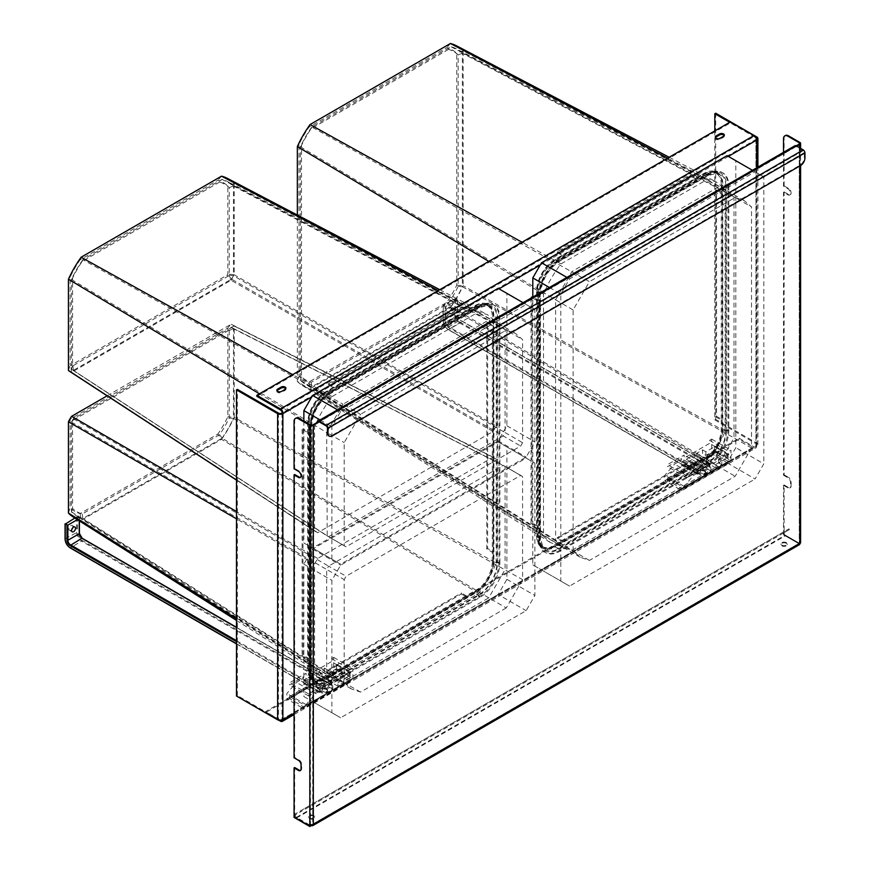 <?xml version="1.0" encoding="UTF-8"?>
<svg xmlns="http://www.w3.org/2000/svg" width="870" height="870" viewBox="0 0 870 870"><rect width="100%" height="100%" fill="white"/><g stroke="black" fill="none" stroke-linecap="round" stroke-linejoin="round"><path stroke-width="0.65" stroke-dasharray="4.35 3.26" d="M462.285 53.309L462.372 53.277A74.363 42.934 120 0 0 462.361 53.266A74.363 42.934 120 0 0 456.217 48.731A74.363 42.934 120 0 0 450.964 46.686L311.786 127.042A74.363 42.934 120 0 0 311.775 127.053L589.436 281.652L573.102 309.938L573.102 550.993L580.355 557.289L589.436 560.421L735.183 476.271L751.517 447.985L751.517 206.94L744.263 200.633L735.183 197.512L589.436 281.652M300.4 380.201L300.378 380.255A74.363 42.934 120 0 0 300.389 380.266L555.604 540.89L573.102 550.993M450.921 306.425L450.964 306.49A74.363 42.934 120 0 0 450.975 306.479A74.363 42.934 120 0 0 462.372 286.73L734.008 437.882L734.008 196.837L751.517 206.94M310.046 124.551L309.035 127.118L446.778 47.589A71.307 41.173 -60 0 1 456.739 53.342L456.739 285.153A71.307 41.173 -60 0 1 446.778 302.412L309.035 381.941A71.307 41.173 -60 0 1 299.062 376.188L299.062 144.376A71.307 41.173 -60 0 1 309.035 127.118M561.009 546.338L707.604 461.709C714.792 452.389 720.632 442.275 725.112 431.379L725.112 189.355L716.467 182.037L707.604 179.253L561.009 263.882C553.82 273.213 547.98 283.315 543.5 294.212L543.5 536.235L550.351 542.51L561.009 546.338L310.046 388.727A77.038 44.479 -60 0 1 302.281 385.432A77.038 44.479 -60 0 1 297.725 381.789A77.038 44.479 -60 0 1 297.355 381.408L299.062 376.188M725.112 431.379L463.123 285.697A77.038 44.479 -60 0 1 450.954 306.936A77.038 44.479 -60 0 1 450.442 307.675L446.778 302.412M456.391 45.751A77.038 44.479 -60 0 1 462.753 50.449A77.038 44.479 -60 0 1 463.123 50.83L456.739 53.342M727.07 155.654L735.813 160.7L735.813 447.68L727.07 462.829L541.542 569.948L532.799 564.891L532.799 297.083M707.604 179.253L667.616 158.144M561.009 263.882L521.989 242.219M543.5 294.212L488.788 261.392M543.5 536.235L297.355 381.397L297.355 215.042M707.604 461.709L450.442 307.675L310.046 388.727L309.035 381.941M725.112 189.355L463.123 50.83L463.123 285.697L456.739 285.153M450.442 43.5L446.778 47.589M297.355 146.53L299.062 144.376M727.07 462.829L755.073 479L763.816 463.84L735.813 447.68M735.813 160.7L763.816 176.871L763.816 463.84M763.816 176.871L755.073 171.814L569.545 278.922L560.802 294.082L560.802 581.062L569.545 586.108L755.073 479M448.528 49.394L311.134 128.727A70.579 40.749 120 0 0 301.509 145.388L301.509 376.797A70.579 40.749 120 0 0 311.134 382.354L448.528 303.032A70.579 40.749 120 0 0 458.153 286.36L458.153 54.951A70.579 40.749 120 0 0 448.528 49.394L450.964 46.686L717.685 187.398L735.183 197.512M311.775 127.053A74.363 42.934 120 0 0 300.378 146.802L555.604 299.835L571.938 271.549L717.685 187.398L726.765 190.53L734.008 196.837L462.372 53.277L462.372 286.73L458.153 286.36M301.509 145.388L300.378 146.802L300.378 380.255A74.363 42.934 120 0 0 304.772 383.79A74.363 42.934 120 0 0 311.786 386.846L450.964 306.49L717.685 466.168L734.008 437.882L751.517 447.985M311.134 382.354L311.786 386.846L571.938 550.318L717.685 466.168L735.183 476.271M580.355 557.289L562.857 547.187L571.938 550.318L589.436 560.421M562.857 547.187L555.604 540.89L555.604 299.835L573.102 309.938M311.134 128.727L311.786 127.042M458.153 54.951L462.372 53.277M448.528 303.032L450.964 306.49M301.509 376.797L300.378 380.255M541.542 569.948L569.545 586.108M532.799 564.891L560.802 581.062M549.394 287.502L560.802 294.082M566.903 277.399L569.545 278.922M752.419 170.292L755.073 171.814M81.117 257.226L80.105 259.793L217.848 180.264A71.307 41.173 -60 0 1 227.82 186.017L227.82 274.006A21.772 12.572 -60 0 1 227.19 275.094L70.764 365.4A21.772 12.572 -60 0 1 70.144 365.041L70.144 277.051A71.307 41.173 -60 0 1 80.105 259.793M68.436 370.468L70.144 365.041M496.183 426.028L496.183 322.03L487.537 314.712L478.674 311.928L332.09 396.557C324.891 405.888 319.062 415.99 314.581 426.887L314.581 530.874L317.735 532.701L493.029 431.498L496.183 426.028L234.204 274.768A27.503 15.877 -60 0 1 231.605 279.39A27.503 15.877 -60 0 1 231.05 280.238L227.19 275.094M227.461 178.415A77.038 44.479 -60 0 1 233.823 183.113A77.038 44.479 -60 0 1 234.204 183.494L227.82 186.017M231.442 279.042L231.529 279.096A24.849 14.344 120 0 0 233.454 275.757L233.443 185.952A74.363 42.934 120 0 0 233.432 185.941A74.363 42.934 120 0 0 227.287 181.406A74.363 42.934 120 0 0 222.035 179.361L488.755 320.073L343.008 404.224L360.506 414.327L344.183 442.612L344.183 545.697L345.107 546.317L346.108 546.806L520.662 446.027L522.587 442.689L522.587 339.615L515.334 333.308L506.253 330.176L360.506 414.327M71.47 369.174L326.674 535.594L344.183 545.697M233.367 185.984L505.089 329.502L522.587 339.615M219.599 182.069L82.204 261.402A70.579 40.749 120 0 0 72.58 278.063L72.58 365.617A21.043 12.147 120 0 0 72.895 365.802L228.908 275.725A21.043 12.147 120 0 0 229.223 275.181L229.223 187.626A70.579 40.749 120 0 0 219.599 182.069L222.035 179.361L82.867 259.717A74.363 42.934 120 0 0 82.846 259.728L343.008 404.224L326.674 432.51L344.183 442.612M515.334 333.308L496.944 322.716L488.755 320.073L506.253 330.176M82.846 259.728A74.363 42.934 120 0 0 71.449 279.477L326.674 432.51L327.218 535.985L72.014 369.674A24.849 14.344 120 0 0 73.385 370.392L231.529 279.096L520.662 446.027M82.204 261.402L82.857 259.717M72.58 278.063L71.449 279.477L71.46 369.282A24.849 14.344 120 0 0 72.014 369.674M229.223 275.181L233.443 275.725L505.089 432.586L505.089 329.502L497.836 323.205M229.223 187.626L233.443 185.952M331.872 559.127L331.872 426.757L340.627 411.597L526.143 304.489L534.898 309.546L534.898 441.916L526.143 457.076L340.627 564.184L303.869 542.967L303.869 421.2M72.58 365.617L71.449 369.239M72.895 365.802L73.406 370.37M228.908 275.725L231.485 279.107M73.395 370.392L328.599 536.703L503.164 435.924L505.089 432.586L522.587 442.689M345.107 546.317L328.599 536.703L346.108 546.806M337.538 409.813L340.627 411.597M320.029 419.916L331.872 426.757M498.14 288.329L506.895 293.375L506.895 425.745L498.14 440.905L312.624 548.013L303.869 542.967M312.624 548.013L340.627 564.184M498.14 440.905L526.143 457.076M506.895 425.745L534.898 441.916M506.895 293.375L534.898 309.546M523.055 302.706L526.143 304.489M478.674 311.928L438.23 290.58M332.09 396.557L292.624 374.644M314.581 426.887L259.434 393.805M314.581 530.874L236.488 479.99M317.735 532.701L71.59 372.306A27.503 15.877 -60 0 1 69.502 371.283M493.029 431.498L231.05 280.238L71.59 372.306L70.764 365.4M496.183 322.03L234.204 183.494L234.204 274.768L227.82 274.006M221.513 176.175L217.848 180.264M68.436 279.205L70.144 277.051M496.183 563.042L496.183 459.055L493.029 457.228L317.735 558.431L314.581 563.901L314.581 667.899L321.421 674.174L332.09 678.002L478.674 593.373C485.873 584.042 491.702 573.939 496.183 563.042L234.204 417.361A77.038 44.479 -60 0 1 222.035 438.6A77.038 44.479 -60 0 1 221.513 439.339L217.848 434.076L80.105 513.604A71.307 41.173 -60 0 1 70.144 507.852L70.144 419.851A21.772 12.572 -60 0 1 70.764 418.774L227.19 328.469A21.772 12.572 -60 0 1 227.82 328.827L227.82 416.817A71.307 41.173 -60 0 1 217.848 434.076M493.029 457.228L231.05 324.271A27.503 15.877 -60 0 1 232.279 324.782A27.503 15.877 -60 0 1 233.747 325.706A27.503 15.877 -60 0 1 234.204 326.087L227.82 328.827M71.601 416.317L70.764 418.774M68.436 513.061L70.144 507.852M228.908 330.296L72.895 420.362A21.043 12.147 120 0 0 72.58 420.906L72.58 508.461A70.579 40.749 120 0 0 82.204 514.018L219.599 434.685A70.579 40.749 120 0 0 229.223 418.024L229.223 330.469A21.043 12.147 120 0 0 228.908 330.296L231.485 327.501L73.385 418.785A24.849 14.344 120 0 0 71.46 422.124L71.449 511.919A74.363 42.934 120 0 0 71.46 511.93A74.363 42.934 120 0 0 75.853 515.453A74.363 42.934 120 0 0 82.867 518.509L343.008 681.982L488.755 597.831L506.253 607.934L522.587 579.648L522.587 476.564L520.662 475.455L346.108 576.234L344.183 579.572L344.183 682.656L351.426 688.953L360.506 692.085L506.253 607.934M233.367 328.664L505.089 466.461L522.587 476.564M71.47 511.854L326.674 672.553L344.183 682.656M221.991 438.088L222.035 438.154A74.363 42.934 120 0 0 222.046 438.143A74.363 42.934 120 0 0 233.443 418.394L522.587 579.648M82.204 514.018L82.857 518.509L222.035 438.165L488.755 597.831L505.089 569.545L505.089 466.461L232.138 327.762A24.849 14.344 120 0 0 231.529 327.49L231.485 327.501M351.426 688.953L333.928 678.85L343.008 681.982L360.506 692.085M219.599 434.685L222.035 438.154M229.223 418.024L233.443 418.394L233.454 328.599A24.849 14.344 120 0 0 232.138 327.762M72.58 420.906L71.449 422.146M72.58 508.461L71.449 511.919M333.928 678.85L326.674 672.553L326.674 569.469L344.183 579.572M534.898 463.134L534.898 595.504L526.143 610.664L340.627 717.772L331.872 712.726L331.872 580.344L340.627 565.196L526.143 458.088L534.898 463.134L506.895 446.973L506.895 579.344L498.14 594.493L526.143 610.664M229.223 330.469L233.443 328.632M72.895 420.362L73.406 418.764M71.46 422.124L326.674 569.469L328.599 566.131L346.108 576.234M73.385 418.785L328.599 566.131L503.164 465.352L520.662 475.455M231.529 327.49L503.773 465.624M506.895 579.344L534.898 595.504M498.14 594.493L312.624 701.611L303.869 696.555L303.869 564.184L312.624 549.024L498.14 441.916L506.895 446.973M498.14 441.916L526.143 458.088M312.624 549.024L340.627 565.196M303.869 564.184L331.872 580.344M303.869 696.555L331.872 712.726M312.624 701.611L340.627 717.772M332.09 678.002L81.117 520.39A77.038 44.479 -60 0 1 73.352 517.095M478.674 593.373L221.513 439.339L81.117 520.39L80.105 513.604M496.183 459.055L234.204 326.087L234.204 417.361L227.82 416.817M107.13 395.806L231.028 324.271L227.19 328.469M317.735 558.431L236.488 511.527M314.581 563.901L236.488 518.824M314.581 667.899L236.488 618.777M68.436 421.809L70.144 419.851M714.814 130.891L714.814 419.895L715.684 419.383L756.813 443.135A3.708 2.142 180 0 1 757.9 444.646A3.708 2.142 180 0 1 756.813 446.158L755.725 445.788A2.479 1.425 60 0 1 755.214 446.919A2.479 1.425 60 0 1 753.975 446.788L739.098 438.208L265.589 711.584L280.466 720.175A2.479 1.425 -120 0 0 280.977 720.382M326.446 688.572A3.708 2.142 180 0 1 327.533 690.084A3.708 2.142 180 0 1 325.239 692.063A3.708 2.142 180 0 1 321.193 691.606A3.708 2.142 180 0 1 320.106 690.084A3.708 2.142 180 0 1 322.4 688.105A3.708 2.142 180 0 1 326.446 688.572M704.482 470.311A3.708 2.142 180 0 1 705.57 471.823A3.708 2.142 180 0 1 703.286 473.813A3.708 2.142 180 0 1 699.241 473.345A3.708 2.142 180 0 1 698.153 471.823A3.708 2.142 180 0 1 700.437 469.844A3.708 2.142 180 0 1 704.482 470.311M281.804 720.219A2.479 1.425 -120 0 0 282.217 719.164L281.989 719.294A2.479 1.425 180 0 1 278.498 719.294L237.358 695.543L236.488 696.043M294.071 713.324L756.596 446.288A3.708 2.142 60 0 1 755.834 447.985A3.708 2.142 60 0 1 753.975 447.8L739.098 439.219L265.589 712.595L278.889 720.273M739.098 438.208L739.098 439.219M265.589 711.584L265.589 712.595M283.087 719.664L282.217 719.164L755.943 445.657A2.479 1.425 180 0 0 756.672 444.646L756.672 138.471M256.835 396.318L730.343 122.942L753.975 136.579A2.479 1.425 60 0 1 755.725 139.613L755.943 139.483A2.479 1.425 0 0 0 756.454 139.048M704.482 471.322A3.708 2.142 180 0 1 705.57 472.834A3.708 2.142 180 0 1 703.286 474.813A3.708 2.142 180 0 1 699.241 474.357A3.708 2.142 180 0 1 698.153 472.834A3.708 2.142 180 0 1 700.437 470.855A3.708 2.142 180 0 1 704.482 471.322M326.446 689.584A3.708 2.142 180 0 1 327.533 691.095A3.708 2.142 180 0 1 325.239 693.075A3.708 2.142 180 0 1 321.193 692.618A3.708 2.142 180 0 1 320.106 691.095A3.708 2.142 180 0 1 322.4 689.116A3.708 2.142 180 0 1 326.446 689.584M237.358 695.543L237.358 389.368M715.412 137.612A2.784 1.609 0 0 0 715.27 138.123A2.784 1.609 0 0 0 716.989 139.602A2.784 1.609 0 0 0 720.023 139.254L723.525 137.232A2.784 1.609 0 0 0 724.34 136.101A2.784 1.609 0 0 0 724.199 135.589M285.915 388.205L285.915 389.216A2.784 1.609 0 0 1 285.099 390.358L281.597 392.381L281.597 391.369M276.986 390.739A2.784 1.609 0 0 0 276.845 391.239A2.784 1.609 0 0 0 278.563 392.729A2.784 1.609 0 0 0 281.597 392.381M756.596 140.113L755.725 139.613L282.217 412.989M730.343 122.942L730.343 121.93M755.715 137.329L729.691 122.3M714.814 419.895L755.943 443.635A2.479 1.425 180 0 1 756.672 444.646M715.684 113.209L715.684 419.383M492.322 561.335L492.322 552.243L486.765 549.024L486.765 322.683L492.322 325.891L492.322 316.8A24.752 14.29 120 0 0 487.2 305.468A24.752 14.29 120 0 0 474.824 306.697L466.951 311.242L466.951 310.231L461.383 307.012L328.371 383.811L328.371 384.823L333.939 388.031L326.065 392.577A24.752 14.29 120 0 0 308.556 422.896L308.556 431.988L307.686 432.499L302.118 429.28L302.999 428.779L302.999 655.121L308.556 658.34L308.556 667.431A24.752 14.29 120 0 0 313.689 678.763A24.752 14.29 120 0 0 326.065 677.534L333.939 672.988L333.939 674L328.371 670.792L461.383 593.992L461.383 592.981L328.371 669.78L333.939 672.988L474.824 591.643A24.752 14.29 120 0 0 492.322 561.335A4.328 2.501 180 0 0 493.312 561.759L493.312 317.224A24.925 14.388 120 0 0 485.308 304.794A24.925 14.388 120 0 0 475.683 307.045L326.913 392.935A24.925 14.388 120 0 0 309.296 423.462L309.296 667.997A24.925 14.388 120 0 0 312.156 677.458A24.925 14.388 120 0 0 326.913 678.176L475.683 592.285A24.925 14.388 120 0 0 493.312 561.759L496.955 562.912L496.955 318.376A26.089 15.062 120 0 0 488.581 305.37A26.089 15.062 120 0 0 478.5 307.73L329.741 393.61A26.089 15.062 120 0 0 311.286 425.56L311.286 670.096A26.089 15.062 120 0 0 314.287 680.003A26.089 15.062 120 0 0 329.741 680.753L478.5 594.862A26.089 15.062 120 0 0 496.955 562.912A2.479 1.425 180 0 0 499.891 562.672A28.46 16.432 -60 0 1 479.762 597.527L331.002 683.418A28.46 16.432 -60 0 1 310.873 671.792L310.873 427.257A28.46 16.432 -60 0 1 331.002 392.403L479.762 306.512A28.46 16.432 -60 0 1 499.891 318.137L499.891 562.672M487.635 322.172L493.203 325.391L493.203 316.288A25.991 15.008 120 0 0 487.82 304.391A25.991 15.008 120 0 0 474.824 305.685L326.065 391.576A25.991 15.008 120 0 0 307.686 423.396L307.686 667.932A25.991 15.008 120 0 0 313.069 679.829A25.991 15.008 120 0 0 326.065 678.546L474.824 592.655A25.991 15.008 120 0 0 493.203 560.824L493.203 325.391L492.322 325.891L492.322 552.243L493.203 551.732L487.635 548.524L487.635 322.172L486.765 322.683M487.635 548.524L486.765 549.024M302.118 429.28L302.118 655.632L307.686 658.84L308.556 658.34L308.556 431.988L302.999 428.779M461.383 593.992L466.951 597.201L466.951 596.189L461.383 592.981M328.371 383.811L333.939 387.019L333.939 388.031L466.951 311.242L461.383 308.024L328.371 384.823M328.371 670.792L328.371 669.78M461.383 307.012L461.383 308.024M302.118 655.632L302.999 655.121M721.252 184.625A24.752 14.29 120 0 0 716.13 173.293A24.752 14.29 120 0 0 703.754 174.522L695.869 179.068L695.869 178.056L690.312 174.848L557.3 251.647L557.3 252.659L562.857 255.867L554.984 260.413A24.752 14.29 120 0 0 537.486 290.732L537.486 299.824L536.605 300.324L531.048 297.116L531.048 523.457L531.918 522.957L531.918 296.605L537.486 299.824L537.486 535.267A24.752 14.29 120 0 0 542.608 546.588A24.752 14.29 120 0 0 554.984 545.37L562.857 540.825L562.857 541.825L557.3 538.617L690.312 461.829L690.312 460.817L557.3 537.606L562.857 540.825L703.754 459.48A24.752 14.29 120 0 0 721.252 429.16L721.252 420.069L722.122 419.568L716.565 416.349L716.565 190.008L715.684 190.508L721.252 193.727L721.252 184.625A4.328 2.501 180 0 0 722.23 185.049A24.925 14.388 120 0 0 714.226 172.619A24.925 14.388 120 0 0 704.613 174.881L555.843 260.772A24.925 14.388 120 0 0 538.215 291.298L538.215 535.833A24.925 14.388 120 0 0 541.075 545.294A24.925 14.388 120 0 0 555.843 546.001L704.613 460.11A24.925 14.388 120 0 0 722.23 429.584L722.23 185.049L725.874 186.202A26.089 15.062 120 0 0 717.5 173.195A26.089 15.062 120 0 0 707.43 175.555L558.66 261.446A26.089 15.062 120 0 0 540.216 293.397L540.216 537.932A26.089 15.062 120 0 0 543.206 547.839A26.089 15.062 120 0 0 558.66 548.578L707.43 462.688A26.089 15.062 120 0 0 725.874 430.737L725.874 186.202A2.479 1.425 180 0 0 728.821 185.962L728.821 430.498A28.46 16.432 -60 0 1 708.691 465.363L559.921 551.254A28.46 16.432 -60 0 1 539.791 539.628L539.791 295.093A28.46 16.432 -60 0 1 559.921 260.228L708.691 174.348A28.46 16.432 -60 0 1 728.821 185.962M554.984 546.382L703.754 460.491A25.991 15.008 120 0 0 722.122 428.66L722.122 184.125A25.991 15.008 120 0 0 716.75 172.227A25.991 15.008 120 0 0 703.754 173.511L554.984 259.401A25.991 15.008 120 0 0 536.605 291.233L536.605 535.768A25.991 15.008 120 0 0 541.988 547.665A25.991 15.008 120 0 0 554.984 546.382A3.088 1.783 -120 0 1 555.593 546.828L704.363 460.948A3.088 1.783 -120 0 0 703.754 460.491M531.048 523.457L536.605 526.676L537.486 526.165L531.918 522.957M690.312 461.829L695.869 465.037L695.869 464.025L690.312 460.817M716.565 190.008L722.122 193.216L721.252 193.727L721.252 420.069L715.684 416.86L715.684 190.508M557.3 251.647L562.857 254.856L562.857 255.867L695.869 179.068L690.312 175.86L557.3 252.659M557.3 538.617L557.3 537.606M716.565 416.349L715.684 416.86M690.312 174.848L690.312 175.86M531.048 297.116L531.918 296.605M74.864 518.052L76.614 517.041L79.235 518.052L77.365 519.64M319.442 689.584L319.888 691.857L331.263 685.288L331.568 682.221L319.442 689.584L236.488 641.69M72.699 527.862A2.784 1.609 120 0 0 72.895 526.774A2.784 1.609 120 0 0 72.308 525.491A2.784 1.609 120 0 0 70.165 526.241A2.784 1.609 120 0 0 68.947 529.047A2.784 1.609 120 0 0 69.524 530.319A2.784 1.609 120 0 0 71.764 529.471M317.702 684.027A3.708 2.142 180 0 1 316.615 682.504A3.708 2.142 180 0 1 318.898 680.525A3.708 2.142 180 0 1 322.944 680.992A3.708 2.142 180 0 1 324.031 682.504A3.708 2.142 180 0 1 321.748 684.483A3.708 2.142 180 0 1 317.702 684.027M322.944 684.027A3.708 2.142 180 0 1 324.031 685.538A3.708 2.142 180 0 1 321.748 687.518A3.708 2.142 180 0 1 317.702 687.061A3.708 2.142 180 0 1 316.615 685.538A3.708 2.142 180 0 1 318.898 683.559A3.708 2.142 180 0 1 322.944 684.027M445.027 306.871L443.276 305.359L454.651 298.791L457.457 300.052L445.027 306.871L445.027 322.03A4.328 2.501 -120 0 0 448.083 327.327L697.49 471.322L697.62 473.628L709.3 467.027L709.615 463.971L697.49 471.322M453.553 310.024A2.784 1.609 120 0 0 452.976 308.752A2.784 1.609 120 0 0 450.834 309.502A2.784 1.609 120 0 0 449.616 312.297A2.784 1.609 120 0 0 450.192 313.581A2.784 1.609 120 0 0 452.335 312.83A2.784 1.609 120 0 0 453.553 310.024M450.932 308.513A2.784 1.609 120 0 0 450.355 307.24A2.784 1.609 120 0 0 448.202 307.98A2.784 1.609 120 0 0 446.995 310.786A2.784 1.609 120 0 0 447.571 312.058A2.784 1.609 120 0 0 449.714 311.319A2.784 1.609 120 0 0 450.932 308.513M695.739 465.765A3.708 2.142 180 0 1 694.651 464.254A3.708 2.142 180 0 1 696.946 462.264A3.708 2.142 180 0 1 700.992 462.731A3.708 2.142 180 0 1 702.079 464.254A3.708 2.142 180 0 1 699.784 466.233A3.708 2.142 180 0 1 695.739 465.765M700.992 465.765A3.708 2.142 180 0 1 702.079 467.277A3.708 2.142 180 0 1 699.784 469.256A3.708 2.142 180 0 1 695.739 468.799A3.708 2.142 180 0 1 694.651 467.277A3.708 2.142 180 0 1 696.946 465.298A3.708 2.142 180 0 1 700.992 465.765M352.915 678.926L352.915 668.486L350.73 669.748L350.73 672.782L325.358 687.43L325.358 684.407L308.73 693.999L308.73 696.022L322.726 687.942L322.726 689.453L315.723 693.499L306.099 704.613L306.099 705.961L352.915 678.926L336.288 669.498L336.288 671.52L350.295 679.742L350.295 681.601L333.667 671.879L286.85 698.904L286.85 693.499L296.474 682.385L303.478 678.339L303.478 676.827L289.471 684.907L289.471 682.885L306.099 673.282L306.099 676.316L331.481 661.668L331.481 658.633L333.667 657.372L333.667 671.879M337.962 682.624L343.813 679.242L343.813 682.896L337.962 686.278L337.962 682.624L328.414 677.077L328.414 680.612L318.703 675.163L324.564 671.781L324.564 668.127L318.703 671.51L318.703 675.163M326.228 689.475L332.797 685.69L332.797 689.181L326.228 692.966L326.228 689.475L322.291 687.18L319.225 688.953L303.837 680.057L316.68 672.64L331.916 681.623L328.849 683.396L332.797 685.69M326.228 692.966L322.291 690.715L322.291 687.18M322.291 690.715L319.225 692.487L319.225 688.953M331.916 681.623L331.916 685.158L328.849 686.93L328.849 683.396M319.225 692.487L303.837 683.787L303.837 680.057M306.74 685.527L313.776 681.46L313.776 679.992L306.74 684.059L306.74 685.527L309.383 687.05L309.383 685.538L316.386 681.493L316.386 683.015L336.288 671.52M303.837 683.787L316.68 676.371L316.68 672.64M316.68 676.371L331.916 685.158M332.797 689.181L328.849 686.93M318.703 671.51L328.414 677.077L342.856 668.736L336.516 664.995L336.516 668.649L327.816 673.674L324.564 671.781M337.962 686.278L328.414 680.612L342.856 672.282L336.516 668.649M343.813 682.896L340.507 681.003L349.262 675.979L342.856 672.282M349.262 675.979L336.516 668.617L336.516 664.995M333.667 657.372L352.915 668.486M350.077 676.447L350.077 671.901L336.516 664.071M350.077 671.901L349.262 672.369L342.856 668.736M349.262 672.369L340.507 677.382L343.813 679.242M324.564 668.127L327.816 670.063L336.516 665.039M327.816 670.063L327.816 673.674M340.507 677.382L340.507 681.003M349.196 672.369L349.196 675.979M350.295 681.601L303.478 708.637L301.727 707.647L348.544 680.612M301.727 707.647L286.85 698.904M303.478 708.637L303.478 706.777L289.471 698.545L289.471 696.533L306.099 705.961M306.099 704.613L286.85 693.499M315.723 693.499L296.474 682.385M322.726 689.453L303.478 678.339M322.726 687.942L303.478 676.827M308.73 696.022L289.471 684.907M308.73 693.999L289.471 682.885M325.358 684.407L306.099 673.282M331.481 658.633L350.73 669.748M325.358 687.43L306.099 676.316M350.73 672.782L331.481 661.668M289.471 696.533L336.288 669.498M289.471 698.545L309.383 687.05M316.386 681.493L313.776 679.992M313.776 681.46L316.386 683.015M303.478 706.777L350.295 679.742M306.74 684.059L309.383 685.538M730.963 460.676L730.963 450.225L728.766 451.486L728.766 454.521L703.395 469.169L703.395 466.146L686.767 475.738L686.767 477.76L700.763 469.68L700.763 471.192L693.771 475.237L684.146 486.352L684.146 487.7L730.963 460.676L714.335 451.236L714.335 453.259L728.331 461.481L728.331 463.351L711.703 453.618L664.887 480.642L664.887 475.237L674.511 464.123L681.514 460.078L681.514 458.566L667.518 466.646L667.518 464.623L684.146 455.032L684.146 458.055L709.518 443.406L709.518 440.372L711.703 439.111L711.703 453.618M715.999 464.362L721.85 460.98L721.85 464.634L715.999 468.016L715.999 464.362L706.462 458.816L706.462 462.351L696.75 456.902L702.601 453.52L702.601 449.866L696.75 453.248L696.75 456.902M704.265 471.225L710.833 467.429L710.833 470.92L704.265 474.705L704.265 471.225L700.328 468.919L697.272 470.692L681.873 461.807L694.728 454.379L709.953 463.362L706.897 465.135L710.833 467.429M704.265 474.705L700.328 472.453L700.328 468.919M700.328 472.453L697.272 474.226L697.272 470.692M709.953 463.362L709.953 466.896L706.897 468.669L706.897 465.135M697.272 474.226L681.873 465.526L681.873 461.807M684.777 467.266L691.824 463.199L691.824 461.731L684.777 465.809L684.777 467.266L687.42 468.799L687.42 467.277L694.423 463.242L694.423 464.754L714.335 453.259M681.873 465.526L694.728 458.109L694.728 454.379M694.728 458.109L709.953 466.896M710.833 470.92L706.897 468.669M696.75 453.248L706.462 458.816L720.893 450.486L714.553 446.745L714.553 450.388L705.853 455.412L702.601 453.52M715.999 468.016L706.462 462.351L720.893 454.02L714.553 450.388M721.85 464.634L718.544 462.742L727.309 457.718L720.893 454.02M727.309 457.718L714.553 450.355L714.553 446.745M711.703 439.111L730.963 450.225M728.114 458.185L728.114 453.64L714.553 445.81M728.114 453.64L727.309 454.107L720.893 450.486M727.309 454.107L718.544 459.121L721.85 460.98M702.601 449.866L705.853 451.802L714.553 446.778M705.853 451.802L705.853 455.412M718.544 459.121L718.544 462.742M727.244 454.107L727.244 457.718M728.331 463.351L681.514 490.375L679.764 489.386L726.58 462.351M679.764 489.386L664.887 480.642M681.514 490.375L681.514 488.516L667.518 480.294L667.518 478.272L684.146 487.7M684.146 486.352L664.887 475.237M693.771 475.237L674.511 464.123M700.763 471.192L681.514 460.078M700.763 469.68L681.514 458.566M686.767 477.76L667.518 466.646M686.767 475.738L667.518 464.623M703.395 466.146L684.146 455.032M709.518 440.372L728.766 451.486M703.395 469.169L684.146 458.055M728.766 454.521L709.518 443.406M667.518 478.272L714.335 451.236M667.518 480.294L687.42 468.799M694.423 463.242L691.824 461.731M691.824 463.199L694.423 464.754M681.514 488.516L728.331 461.481M684.777 465.809L687.42 467.277M794.962 145.725A2.479 1.425 60 0 0 794.451 146.856L795.06 147.215A1.609 0.924 60 0 1 795.397 146.475A1.609 0.924 60 0 1 796.202 146.551L803.195 150.597A1.609 0.924 60 0 1 804.337 152.565L804.337 157.622A6.188 3.578 -60 0 1 799.965 165.202L331.785 435.5A6.188 3.578 -60 0 1 329.012 435.957M300.15 811.068L788.981 528.84L300.15 811.068L300.585 811.819L295.648 814.668A1.609 0.924 -120 0 0 295.408 815.951A1.609 0.924 -120 0 0 296.452 817.365L310.438 825.434M788.981 528.84L789.416 529.591L300.585 811.819M783.511 534.832L783.511 485.319L784.12 484.96L784.12 534.474L783.511 534.832L799.258 543.924L799.258 543.217L785.284 535.148A1.609 0.924 -120 0 1 784.229 533.734A1.609 0.924 -120 0 1 784.479 532.44L789.416 529.591M294.071 817.408L294.68 817.05L310.438 826.141L296.452 818.072A2.479 1.425 -120 0 1 294.843 815.897A2.479 1.425 -120 0 1 295.224 813.918L784.044 531.69A2.479 1.425 -120 0 0 783.663 533.68A2.479 1.425 -120 0 0 785.284 535.855L799.258 543.924L799.258 144.083L799.258 543.217A1.609 0.924 0 0 0 799.737 542.565A1.609 0.924 0 0 0 799.258 541.901L799.878 541.553L799.878 142.408M783.511 192.281L784.12 191.922L784.12 474.857L783.511 475.216L783.511 192.281L787.883 194.804A3.708 2.142 -120 0 0 789.742 194.989A3.708 2.142 -120 0 0 790.308 192.02A3.708 2.142 -120 0 0 787.883 188.746L783.511 186.213L783.511 152.337M783.511 475.216L787.883 477.739A3.708 2.142 -120 0 1 790.515 482.284L790.515 486.33A3.708 2.142 -120 0 1 789.742 488.026L790.351 487.678A3.708 2.142 -120 0 0 791.124 485.971L790.515 486.33M783.511 485.319L787.883 487.842A3.708 2.142 -120 0 0 789.742 488.026M784.12 191.922L788.492 194.456A3.708 2.142 -120 0 0 790.351 194.641A3.708 2.142 -120 0 0 790.917 191.661A3.708 2.142 -120 0 0 788.492 188.388L784.12 185.865L783.511 186.213M784.12 474.857L788.492 477.38L787.883 477.739M791.124 485.971L791.124 481.936A3.708 2.142 -120 0 0 788.492 477.38M784.12 484.96L788.492 487.494A3.708 2.142 -120 0 0 790.351 487.678M784.12 534.474L799.878 543.576L798.127 544.576L799.258 543.217L312.711 824.129L312.711 424.984M311.384 824.89L798.127 543.87A1.609 0.924 -120 0 0 798.932 543.957A1.609 0.924 -120 0 0 799.258 543.217L799.878 543.576L799.878 541.553A2.479 1.425 0 0 1 800.596 542.565M784.12 185.865L784.12 138.373A6.188 3.578 60 0 1 785.11 135.742M786.306 543.315A3.088 1.783 0 0 0 782.935 542.934A3.088 1.783 0 0 0 781.032 544.576A3.088 1.783 0 0 0 781.934 545.849A3.088 1.783 0 0 0 785.305 546.229A3.088 1.783 0 0 0 787.219 544.576A3.088 1.783 0 0 0 786.306 543.315M786.306 542.608A3.088 1.783 0 0 0 782.935 542.227A3.088 1.783 0 0 0 781.032 543.87A3.088 1.783 0 0 0 781.934 545.142A3.088 1.783 0 0 0 785.305 545.523A3.088 1.783 0 0 0 787.219 543.87A3.088 1.783 0 0 0 786.306 542.608M313.755 816.147A3.088 1.783 0 0 0 310.383 815.755A3.088 1.783 0 0 0 308.48 817.408A3.088 1.783 0 0 0 309.383 818.67A3.088 1.783 0 0 0 312.754 819.061A3.088 1.783 0 0 0 314.668 817.408A3.088 1.783 0 0 0 313.755 816.147M313.755 815.44A3.088 1.783 0 0 0 310.383 815.049A3.088 1.783 0 0 0 308.48 816.702A3.088 1.783 0 0 0 309.383 817.963A3.088 1.783 0 0 0 312.754 818.344A3.088 1.783 0 0 0 314.668 816.702A3.088 1.783 0 0 0 313.755 815.44M311.569 825.489L798.127 544.576A2.479 1.425 -120 0 0 799.356 544.707M312.46 824.803A1.609 0.924 -120 0 0 312.711 824.129L313.32 824.477M317.517 422.211L796.202 145.845M796.202 146.551L319.268 421.906L796.811 146.203M309.818 824.477L310.438 824.129A1.609 0.924 0 0 0 312.711 824.129M294.071 468.789L294.68 468.441L294.68 420.949A6.188 3.578 -120 0 1 295.669 418.318M310.438 424.984L310.438 824.738M294.68 817.05L294.68 767.536M300.585 770.385A3.708 2.142 -120 0 0 300.911 770.244A3.708 2.142 -120 0 0 301.683 768.547L301.683 764.512A3.708 2.142 -120 0 0 299.062 759.956L294.68 757.433L294.68 474.498M300.585 477.347A3.708 2.142 -120 0 0 300.911 477.217A3.708 2.142 -120 0 0 301.488 474.237A3.708 2.142 -120 0 0 299.062 470.964L294.68 468.441M294.071 757.792L294.68 757.433M280.466 720.175L753.975 446.788M281.989 413.119L281.989 719.294M755.943 139.483L755.943 445.657M499.021 562.161A28.46 16.432 -60 0 1 478.891 597.027L330.121 682.917A28.46 16.432 -60 0 1 309.992 671.292L309.992 426.757A28.46 16.432 -60 0 1 330.121 391.892L478.891 306.012A28.46 16.432 -60 0 1 499.021 317.626L499.021 562.161A1.24 0.718 180 0 1 497.542 562.281L493.899 561.128A3.088 1.783 180 0 1 493.203 560.824M727.94 185.462L727.94 429.997A28.46 16.432 -60 0 1 707.81 464.852L559.051 550.743A28.46 16.432 -60 0 1 538.921 539.128L538.921 294.593A28.46 16.432 -60 0 1 559.051 259.728L707.81 173.837A28.46 16.432 -60 0 1 727.94 185.462A1.24 0.718 180 0 1 726.472 185.582A27.274 15.747 120 0 0 717.717 171.977A27.274 15.747 120 0 0 707.179 174.446L558.42 260.337A27.274 15.747 120 0 0 539.128 293.745L539.128 538.28A27.274 15.747 120 0 0 542.26 548.633A27.274 15.747 120 0 0 558.42 549.405L707.179 463.525A27.274 15.747 120 0 0 726.472 430.117L722.829 428.964A3.088 1.783 180 0 1 722.122 428.66M756.813 167.747L756.813 446.158M311.743 396.948L499.021 288.829M540.237 265.035L728.375 156.404M280.466 721.186L753.975 447.8M278.498 413.119L278.498 719.294M280.466 409.955L753.975 136.579M285.099 390.358L285.099 389.347M720.023 139.254L720.023 138.243M723.525 137.232L723.525 136.22M755.943 137.732L755.943 443.635M756.813 136.96L756.813 443.135M479.762 597.527A2.479 1.425 -120 0 0 478.5 594.862L475.683 592.285A4.328 2.501 -120 0 0 474.824 591.643M331.002 683.418A2.479 1.425 -120 0 0 329.741 680.753L326.913 678.176A4.328 2.501 -120 0 0 326.065 677.534M310.873 671.792A2.479 1.425 0 0 0 311.59 670.792A2.479 1.425 0 0 0 311.286 670.096L309.296 667.997A4.328 2.501 0 0 0 308.556 667.431M310.873 427.257A2.479 1.425 0 0 0 311.59 426.256A2.479 1.425 0 0 0 311.286 425.56L309.296 423.462A4.328 2.501 0 0 0 308.556 422.896M331.002 392.403A2.479 1.425 60 0 1 330.48 393.534A2.479 1.425 60 0 1 329.741 393.61L326.913 392.935A4.328 2.501 60 0 1 326.065 392.577M479.762 306.512A2.479 1.425 60 0 1 479.25 307.643A2.479 1.425 60 0 1 478.5 307.73L475.683 307.045A4.328 2.501 60 0 1 474.824 306.697M499.891 318.137A2.479 1.425 180 0 1 496.955 318.376L493.312 317.224A4.328 2.501 180 0 1 492.322 316.8M330.121 682.917A1.24 0.718 -120 0 0 329.491 681.58L478.261 595.689A27.274 15.747 120 0 0 497.542 562.281L497.542 317.746A27.274 15.747 120 0 0 488.788 304.141A27.274 15.747 120 0 0 478.261 306.61L329.491 392.5A27.274 15.747 120 0 0 310.209 425.908L310.209 670.444A27.274 15.747 120 0 0 313.33 680.797A27.274 15.747 120 0 0 329.491 681.58L326.674 679.002L475.433 593.112A26.111 15.073 120 0 0 493.899 561.128L493.899 316.593A26.111 15.073 120 0 0 485.525 303.576A26.111 15.073 120 0 0 475.433 305.935L326.674 391.826A26.111 15.073 120 0 0 308.208 423.81L308.208 668.345A26.111 15.073 120 0 0 311.199 678.252A26.111 15.073 120 0 0 326.674 679.002A3.088 1.783 -120 0 0 326.065 678.546M478.891 597.027A1.24 0.718 -120 0 0 478.261 595.689L475.433 593.112A3.088 1.783 -120 0 0 474.824 592.655M309.992 671.292A1.24 0.718 0 0 0 310.209 670.444L308.208 668.345A3.088 1.783 0 0 0 307.686 667.932M309.992 426.757A1.24 0.718 0 0 0 310.209 425.908L308.208 423.81A3.088 1.783 0 0 0 307.686 423.396M330.121 391.892A1.24 0.718 60 0 1 329.491 392.5L326.674 391.826A3.088 1.783 60 0 1 326.065 391.576M478.891 306.012A1.24 0.718 60 0 1 478.261 306.61L475.433 305.935A3.088 1.783 60 0 1 474.824 305.685M499.021 317.626A1.24 0.718 180 0 1 497.542 317.746L493.899 316.593A3.088 1.783 180 0 1 493.203 316.288M728.821 430.498A2.479 1.425 180 0 1 725.874 430.737L722.23 429.584A4.328 2.501 180 0 1 721.252 429.16M708.691 465.363A2.479 1.425 -120 0 0 707.43 462.688L704.613 460.11A4.328 2.501 -120 0 0 703.754 459.48M559.921 551.254A2.479 1.425 -120 0 0 558.66 548.578L555.843 546.001A4.328 2.501 -120 0 0 554.984 545.37M539.791 539.628A2.479 1.425 0 0 0 540.52 538.617A2.479 1.425 0 0 0 540.216 537.932L538.215 535.833A4.328 2.501 0 0 0 537.486 535.267M539.791 295.093A2.479 1.425 0 0 0 540.52 294.082A2.479 1.425 0 0 0 540.216 293.397L538.215 291.298A4.328 2.501 0 0 0 537.486 290.732M559.921 260.228A2.479 1.425 60 0 1 559.41 261.37A2.479 1.425 60 0 1 558.66 261.446L555.843 260.772A4.328 2.501 60 0 1 554.984 260.413M708.691 174.348A2.479 1.425 60 0 1 708.18 175.479A2.479 1.425 60 0 1 707.43 175.555L704.613 174.881A4.328 2.501 60 0 1 703.754 174.522M707.81 464.852A1.24 0.718 -120 0 0 707.179 463.525L704.363 460.948A26.111 15.073 120 0 0 722.829 428.964L722.829 184.429A26.111 15.073 120 0 0 714.444 171.401A26.111 15.073 120 0 0 704.363 173.772L555.593 259.651A26.111 15.073 120 0 0 537.138 291.635L537.138 536.17A3.088 1.783 0 0 0 536.605 535.768M538.921 539.128A1.24 0.718 0 0 0 539.128 538.28L537.138 536.17A26.111 15.073 120 0 0 540.129 546.088A26.111 15.073 120 0 0 555.593 546.828L558.42 549.405A1.24 0.718 -120 0 1 559.051 550.743M538.921 294.593A1.24 0.718 0 0 0 539.128 293.745L537.138 291.635A3.088 1.783 0 0 0 536.605 291.233M559.051 259.728A1.24 0.718 60 0 1 558.42 260.337L555.593 259.651A3.088 1.783 60 0 1 554.984 259.401M707.81 173.837A1.24 0.718 60 0 1 707.179 174.446L704.363 173.772A3.088 1.783 60 0 1 703.754 173.511M727.94 429.997A1.24 0.718 180 0 1 726.472 430.117L726.472 185.582L722.829 184.429A3.088 1.783 180 0 1 722.122 184.125M65.228 523.61L65.228 538.769L77.484 532.201A6.808 3.926 -120 0 0 82.302 540.542L331.698 684.527M236.488 643.702L319.442 691.606M79.235 518.563L79.235 520.825M79.235 518.052L79.235 533.212A4.328 2.501 -120 0 0 79.257 533.701M81.889 538.247A4.328 2.501 -120 0 0 82.302 538.519L331.698 682.504M77.484 517.041L77.484 532.201M76.614 517.041L76.614 532.201A7.428 4.285 -120 0 0 81.856 541.292L331.263 685.288M65.228 538.769A7.428 4.285 -120 0 0 70.481 547.861L82.302 540.542M70.481 547.861L319.888 691.857M236.488 640.679L319.888 688.822M236.488 627.542L331.263 682.254M443.276 305.359L443.276 320.508L455.521 313.94A6.808 3.926 -120 0 0 460.339 322.281L709.735 466.266M443.276 305.859L443.276 320.508A7.428 4.285 -120 0 0 448.528 329.61L459.904 323.042L709.3 467.027M443.276 321.019A6.808 3.926 -120 0 0 448.083 329.349L697.49 473.345M445.897 306.871L445.897 322.03L445.027 322.03M457.272 300.302L457.272 315.462L445.897 322.03A3.708 2.142 -120 0 0 448.528 326.576L697.925 470.561M457.272 299.791L457.272 315.462A3.708 2.142 -120 0 0 459.904 320.008L448.083 327.327M457.272 314.951A4.328 2.501 -120 0 0 460.339 320.258L709.735 464.254M455.521 298.791L455.521 313.94M454.651 298.791L454.651 313.94A7.428 4.285 -120 0 0 459.904 323.042L460.339 322.281M448.083 329.349L697.925 473.595M460.339 320.258L709.3 463.993M331.785 435.5L332.394 435.848M799.965 165.202L800.574 165.55M804.337 157.622L804.946 157.97M804.337 152.565L327.414 427.92M296.452 817.365L785.284 535.148M803.195 150.597L326.272 425.952M788.492 188.388L787.883 188.746M788.492 194.456L787.883 194.804M791.124 481.936L790.515 482.284M788.492 487.494L787.883 487.842M784.12 138.373L783.511 138.721M296.452 818.072L785.284 535.855M799.878 165.952L799.878 147.965M298.443 471.322L299.062 470.964M294.071 421.297L294.68 420.949M301.074 768.906L301.683 768.547M301.074 764.861L301.683 764.512M298.443 760.315L299.062 759.956M302.281 385.432L550.351 542.51M669.16 157.252L716.467 182.037M744.263 200.633L726.765 190.53M725.863 190.051L456.217 48.731M561.987 546.654L304.772 383.79M496.944 322.726L227.287 181.406M236.488 480.109L315.647 531.69M439.774 289.688L487.537 314.712M333.069 678.317L75.853 515.453M521.663 475.944L504.165 465.841M232.279 324.782L494.258 457.75M236.488 620.397L321.421 674.174M281.695 720.295L755.214 446.919M294.071 714.585L755.834 447.985M698.153 472.834L698.153 471.823M705.57 472.834L705.57 471.823M320.106 691.095L320.106 690.084M327.533 691.095L327.533 690.084M276.845 390.228L276.845 391.239M724.34 135.089L724.34 136.101M715.27 137.112L715.27 138.123M757.9 444.646L757.9 167.116M313.689 678.763L312.156 677.458L314.287 680.003L311.59 670.792L311.59 426.256C312.765 412.391 319.062 401.483 330.48 393.534L479.25 307.643L488.581 305.37L485.308 304.794L487.2 305.468M313.069 679.829L311.199 678.252L313.33 680.797L310.362 670.792L310.362 426.256C311.536 411.912 318.039 400.657 329.871 392.457L478.63 306.577L488.788 304.141L485.525 303.576L487.82 304.391M542.608 546.588L541.075 545.294L543.206 547.839L540.52 538.617L540.52 294.082C541.695 280.216 547.991 269.308 559.41 261.37L708.18 175.479L717.5 173.195L714.226 172.619L716.13 173.293M541.988 547.665L540.129 546.088L542.26 548.633L539.28 538.617L539.28 294.082C540.466 279.748 546.969 268.482 558.79 260.293L707.56 174.402L717.717 171.977L714.444 171.401L716.75 172.227M79.42 520.934L79.42 518.313M319.573 691.889L236.488 643.92M331.568 682.221L236.488 627.324M324.031 685.538L324.031 682.504M316.615 685.538L316.615 682.504M72.156 531.831L69.524 530.319M74.94 527.013L72.308 525.491M697.62 473.628L448.213 329.632C445.092 327.501 443.385 324.543 443.091 320.758L443.091 305.609M709.615 463.971L460.208 319.975L457.457 315.201L457.457 300.052M702.079 467.277L702.079 464.254M694.651 467.277L694.651 464.254M450.192 313.581L447.571 312.058M452.976 308.752L450.355 307.24M789.742 194.989L790.351 194.641M781.032 543.87L781.032 544.576M787.219 543.87L787.219 544.576M308.48 816.702L308.48 817.408M314.668 816.702L314.668 817.408M799.737 143.419L799.737 542.565M312.373 824.858L798.932 543.957M318.463 421.83L795.397 146.475M800.596 148.389L800.596 165.539M300.302 770.602L300.911 770.244M300.302 477.565L300.911 477.217"/><path stroke-width="1.3" d="M488.788 261.392L297.355 146.53A77.038 44.479 -60 0 1 309.524 125.291A77.038 44.479 -60 0 1 310.046 124.551L450.442 43.5A77.038 44.479 -60 0 1 456.391 45.751L669.16 157.252M532.799 297.083L532.799 277.911L541.542 262.762L727.07 155.654L752.419 170.292M667.616 158.144L450.442 43.5M521.989 242.219L310.046 124.562M297.355 215.042L297.355 146.53M532.799 277.911L549.394 287.502M541.542 262.762L566.903 277.399M259.434 393.805L68.436 279.205A77.038 44.479 -60 0 1 80.605 257.966A77.038 44.479 -60 0 1 81.117 257.226L221.513 176.175A77.038 44.479 -60 0 1 227.461 178.415L439.774 289.688M236.488 480.109L69.502 371.283A27.503 15.877 -60 0 1 68.893 370.859A27.503 15.877 -60 0 1 68.436 370.479L68.436 279.205M303.869 421.2L303.869 410.586L312.624 395.437L337.538 409.813M303.869 410.586L320.029 419.916M312.624 395.437L498.14 288.329L523.055 302.706M438.23 290.58L221.513 176.175M292.624 374.644L81.117 257.226M236.488 479.99L68.436 370.479M236.488 518.824L68.436 421.798A27.503 15.877 -60 0 1 71.035 417.176A27.503 15.877 -60 0 1 71.59 416.328L107.13 395.806M236.488 620.397L73.352 517.095A77.038 44.479 -60 0 1 68.806 513.452A77.038 44.479 -60 0 1 68.436 513.061L68.436 421.798M236.488 511.527L71.59 416.328M236.488 618.777L68.436 513.061M280.977 720.382A2.479 1.425 -120 0 0 281.695 720.295A2.479 1.425 -120 0 0 281.804 720.219M278.889 720.273L280.466 721.186A3.708 2.142 -120 0 0 282.315 721.371A3.708 2.142 -120 0 0 283.087 719.664L282.87 719.794A3.708 2.142 180 0 1 277.617 719.794L236.488 696.043L236.488 389.88L277.617 413.62A3.708 2.142 0 0 0 282.87 413.62L282.217 412.989A2.479 1.425 -120 0 0 280.466 409.955L256.835 396.318L256.835 395.306L730.343 121.93L753.975 135.568A3.708 2.142 60 0 1 756.596 140.113L756.813 139.983A3.708 2.142 0 0 0 757.9 138.471A3.708 2.142 0 0 0 756.813 136.96L715.684 113.209L714.814 113.72L714.814 130.891M236.488 389.88L237.358 389.368L278.498 413.119A2.479 1.425 0 0 0 281.989 413.119L282.217 412.989M311.743 396.948L283.087 413.489A3.708 2.142 -120 0 0 280.466 408.943L256.835 395.306M724.199 135.589A2.784 1.609 0 0 0 719.588 134.959L719.588 133.947L716.086 135.97A2.784 1.609 0 0 0 715.27 137.112A2.784 1.609 0 0 0 716.989 138.591A2.784 1.609 0 0 0 720.023 138.243L723.525 136.22A2.784 1.609 0 0 0 724.34 135.089A2.784 1.609 0 0 0 722.622 133.599A2.784 1.609 0 0 0 719.588 133.947M715.412 137.612A2.784 1.609 0 0 1 716.086 136.981L719.588 134.959M285.773 388.716A2.784 1.609 0 0 0 281.162 388.085L281.162 387.074L277.66 389.097A2.784 1.609 0 0 0 276.845 390.228A2.784 1.609 0 0 0 278.563 391.717A2.784 1.609 0 0 0 281.597 391.369L285.099 389.347A2.784 1.609 0 0 0 285.915 388.205A2.784 1.609 0 0 0 284.196 386.726A2.784 1.609 0 0 0 281.162 387.074M276.986 390.739A2.784 1.609 0 0 1 277.66 390.097L281.162 388.085M756.454 139.048A2.479 1.425 0 0 0 756.672 138.471A2.479 1.425 0 0 0 755.943 137.46L755.715 137.329M729.691 122.3L714.814 113.72M77.365 519.64L67.86 525.132L65.228 524.121L74.864 518.052M75.516 528.286A2.784 1.609 120 0 0 74.94 527.013A2.784 1.609 120 0 0 72.797 527.753A2.784 1.609 120 0 0 71.579 530.559A2.784 1.609 120 0 0 72.156 531.831A2.784 1.609 120 0 0 74.298 531.091A2.784 1.609 120 0 0 75.516 528.286M71.764 529.471A2.784 1.609 120 0 0 72.699 527.862M800.574 165.55L332.394 435.848A6.188 3.578 -60 0 1 329.306 436.153A6.188 3.578 -60 0 1 328.023 433.325L328.023 428.268A2.479 1.425 60 0 0 326.272 425.245L319.268 421.2A2.479 1.425 60 0 0 318.039 421.08L794.962 145.725A2.479 1.425 60 0 1 796.202 145.845L803.195 149.89A2.479 1.425 60 0 1 804.946 152.924L804.946 157.97A6.188 3.578 -60 0 1 800.574 165.55M329.012 435.957A6.188 3.578 -60 0 1 328.697 435.805A6.188 3.578 -60 0 1 327.414 432.966L328.023 433.325M310.438 824.738L310.438 826.141L311.569 825.489A2.479 1.425 -120 0 0 312.808 825.608A2.479 1.425 -120 0 0 313.32 824.477A2.479 1.425 0 0 1 309.818 824.477L309.818 826.5L294.071 817.408L294.071 767.895L298.443 770.418A3.708 2.142 -120 0 0 300.302 770.602A3.708 2.142 -120 0 0 301.074 768.906L301.074 764.861A3.708 2.142 -120 0 0 298.443 760.315L294.071 757.792L294.071 474.857L298.443 477.38A3.708 2.142 -120 0 0 300.302 477.565A3.708 2.142 -120 0 0 300.868 474.585A3.708 2.142 -120 0 0 298.443 471.322L294.071 468.789L294.071 421.297A6.188 3.578 -120 0 1 295.354 418.47A6.188 3.578 -120 0 1 298.443 418.774L309.818 425.343A2.479 1.425 0 0 0 313.32 425.343L318.137 422.559A1.609 0.924 60 0 1 318.463 421.83A1.609 0.924 60 0 1 319.268 421.906L326.272 425.952A1.609 0.924 60 0 1 327.414 427.92L327.414 432.966M319.268 421.2L799.258 144.083A1.609 0.924 0 0 0 799.737 143.419A1.609 0.924 0 0 0 799.258 142.767L787.883 136.198A6.188 3.578 60 0 0 784.794 135.894A6.188 3.578 60 0 0 783.511 138.721L783.511 152.337M312.808 825.608L799.356 544.707A2.479 1.425 -120 0 0 799.878 543.576L799.878 543.576A2.479 1.425 0 0 0 800.596 542.565L800.596 165.539M796.811 146.203L799.878 144.431A2.479 1.425 0 0 0 800.596 143.419A2.479 1.425 0 0 0 799.878 142.408L788.492 135.84L787.883 136.198M785.11 135.742A6.188 3.578 60 0 1 785.403 135.535A6.188 3.578 60 0 1 788.492 135.84M309.818 826.5L311.384 824.89M319.268 421.906L317.517 422.211A2.479 1.425 60 0 1 318.039 421.08M311.569 825.489L311.569 824.901M311.808 824.89A1.609 0.924 -120 0 0 312.373 824.858A1.609 0.924 -120 0 0 312.46 824.803M298.443 418.774L299.062 418.416L310.438 424.984A1.609 0.924 0 0 0 312.711 424.984L317.517 422.211M299.062 418.416A6.188 3.578 -120 0 0 295.963 418.111A6.188 3.578 -120 0 0 295.669 418.318M294.071 767.895L294.68 767.536L299.062 770.07A3.708 2.142 -120 0 0 300.585 770.385M294.071 474.857L294.68 474.498L299.062 477.032A3.708 2.142 -120 0 0 300.585 477.347M756.813 139.983L756.813 167.747M499.021 288.829L540.237 265.035M728.375 156.404L756.596 140.113M282.87 413.62L282.87 719.794M283.087 719.664L294.071 713.324M277.617 413.62L277.617 719.794M280.466 408.943L753.975 135.568M277.66 390.097L277.66 389.097M716.086 136.981L716.086 135.97M65.228 524.121L65.228 538.769M65.228 539.28A6.808 3.926 -120 0 0 70.046 547.611L236.488 643.702M66.979 525.132L66.979 540.281A4.328 2.501 -120 0 0 70.046 545.588L236.488 641.69M67.86 525.132L67.86 540.281L66.979 540.281M79.235 520.825L79.235 533.723L67.86 540.281A3.708 2.142 -120 0 0 70.481 544.837L236.488 640.679M79.235 533.212L79.235 533.723A3.708 2.142 -120 0 0 81.856 538.269L70.046 545.588M79.257 533.701A4.328 2.501 -120 0 0 81.889 538.247M82.302 538.519L236.488 627.542M804.946 152.924L328.023 428.268M803.195 149.89L326.272 425.245M799.258 144.083L799.258 142.767M313.32 425.343L313.32 824.477L799.878 543.576L799.878 165.952M799.878 147.965L799.878 144.431M309.818 824.477L309.818 425.343M298.443 770.418L299.062 770.07M298.443 477.38L299.062 477.032M282.315 721.371L294.071 714.585M757.9 167.116L757.9 138.471M236.488 643.92L70.176 547.893C67.055 545.751 65.348 542.793 65.054 539.019L65.054 523.87M236.488 627.324L82.171 538.236L79.42 533.462L79.42 520.934M328.697 435.805L329.306 436.153M785.403 135.535L784.794 135.894M800.596 143.419L800.596 148.389M295.354 418.47L295.963 418.111"/></g></svg>
